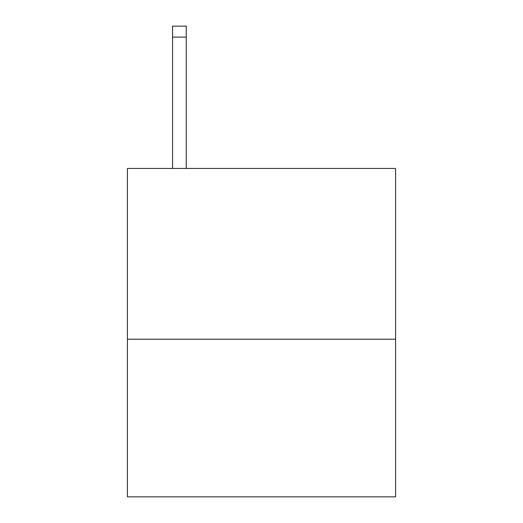 <?xml version="1.0" encoding="UTF-8"?>
<svg xmlns="http://www.w3.org/2000/svg" width="523" height="523" viewBox="0 0 523 523"><rect width="100%" height="100%" fill="white"/><g stroke="black" fill="none" stroke-linecap="round" stroke-linejoin="round"><path stroke-width="0.78" d="M395.597 339.218L395.597 168.452L127.403 168.452L127.403 496.85L395.597 496.85L395.597 339.218L127.403 339.218M186.24 168.452L186.24 37.094L172.557 37.094L172.557 26.15L186.24 26.15L186.24 37.094M172.557 168.452L172.557 37.094"/></g></svg>
